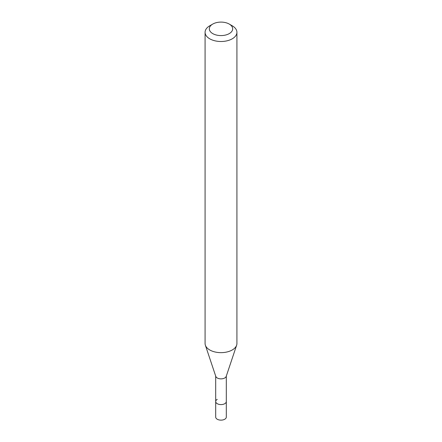<?xml version="1.0" encoding="UTF-8"?>
<svg xmlns="http://www.w3.org/2000/svg" width="442" height="442" viewBox="0 0 442 442"><rect width="100%" height="100%" fill="white"/><g stroke="black" fill="none" stroke-linecap="round" stroke-linejoin="round"><path stroke-width="0.66" d="M215.69 376.098L215.69 417.071A5.31 3.066 0 0 0 218.967 419.9A5.31 3.066 0 0 0 224.751 419.237A5.31 3.066 0 0 0 226.31 417.071L226.31 401.529A5.31 3.066 180 0 1 224.751 403.695A5.31 3.066 180 0 1 218.967 404.358A5.31 3.066 180 0 1 215.69 401.529A5.31 3.066 180 0 1 217.249 399.364M236.636 345.202L226.21 376.385A5.31 3.066 180 0 1 224.751 377.971A5.31 3.066 180 0 1 219.447 378.733A5.31 3.066 180 0 1 215.79 376.385L205.364 345.202A15.923 9.194 0 0 0 216.337 352.246A15.923 9.194 0 0 0 232.26 349.959A15.923 9.194 0 0 0 236.636 345.202A15.923 9.194 0 0 0 236.923 343.462L236.923 32.31A15.923 9.194 180 0 1 232.26 38.808A15.923 9.194 180 0 1 214.906 40.802A15.923 9.194 180 0 1 205.077 32.31A15.923 9.194 180 0 1 209.74 25.807L212.746 24.072A11.674 6.74 180 0 1 229.254 24.072A11.674 6.74 180 0 1 229.254 33.609A11.674 6.74 180 0 1 212.746 33.609A11.674 6.74 180 0 1 212.746 24.072L209.74 25.807M215.69 401.529A5.31 3.066 0 0 0 218.967 404.358A5.31 3.066 0 0 0 224.751 403.695A5.31 3.066 0 0 0 226.31 401.529L226.31 376.098M205.077 32.31L205.077 343.462A15.923 9.194 0 0 0 205.364 345.202M229.254 24.072L232.26 25.807A15.923 9.194 180 0 1 236.923 32.31"/></g></svg>
